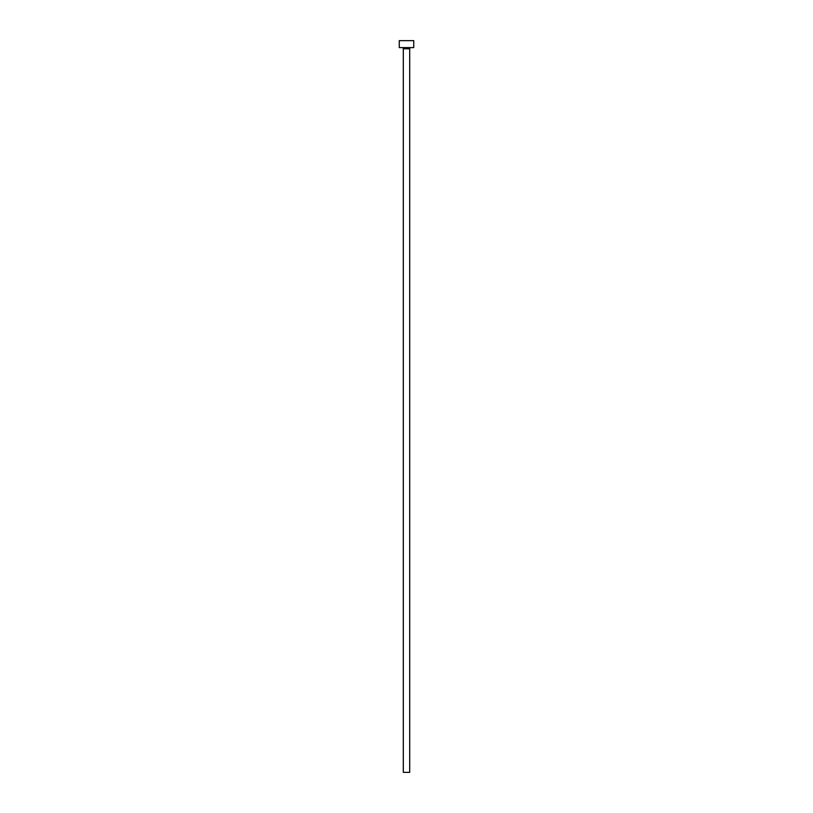 <?xml version="1.0" encoding="UTF-8"?>
<svg xmlns="http://www.w3.org/2000/svg" width="813" height="813" viewBox="0 0 813 813"><rect width="100%" height="100%" fill="white"/><g stroke="black" fill="none" stroke-linecap="round" stroke-linejoin="round"><path stroke-width="1.22" d="M409.691 48.77A1.159 1.159 0 0 1 410.85 47.611A1.159 1.159 0 0 0 409.691 48.77L403.309 48.77L403.309 772.35L409.691 772.35L409.691 48.77L409.691 772.35L403.309 772.35L403.309 48.77A1.159 1.159 0 0 0 402.15 47.611A1.159 1.159 0 0 1 403.309 48.77L409.691 48.77M399.254 40.65L399.254 47.611L413.746 47.611L413.746 40.65L399.254 40.65L399.254 47.611L413.746 47.611L413.746 40.65L399.254 40.65"/></g></svg>
